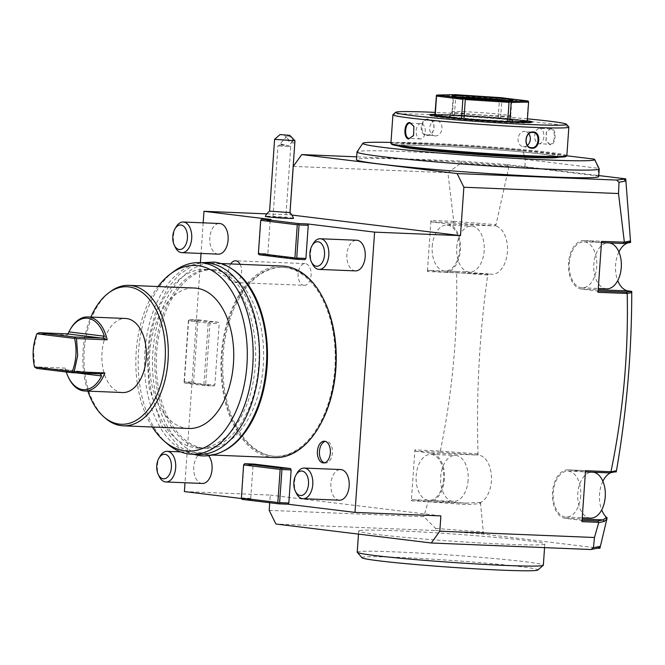 <?xml version="1.0" encoding="UTF-8"?>
<svg xmlns="http://www.w3.org/2000/svg" width="665" height="665" viewBox="0 0 665 665"><rect width="100%" height="100%" fill="white"/><g stroke="black" fill="none" stroke-linecap="round" stroke-linejoin="round"><path stroke-width="0.5" stroke-dasharray="3.33 2.49" d="M434.952 114.305A51.413 1.995 -176 0 1 522.191 120.074A51.413 1.995 -176 0 1 527.295 120.764A51.122 1.978 4 0 0 521.958 120.066A51.122 1.978 -176 0 0 434.952 114.33M434.885 115.328L452.316 114.97L498.185 117.913L527.245 121.462M521.925 120.581A51.122 1.978 -176 0 1 532.025 122.476A51.122 1.978 -176 0 1 532.008 122.518A51.122 1.978 -176 0 1 496.472 121.878A51.122 1.978 -176 0 1 440.13 117.24A51.122 1.978 -176 0 1 430.039 115.386A51.122 1.978 -176 0 1 430.031 115.344A51.122 1.978 -176 0 1 465.043 115.91A51.122 1.978 -176 0 1 521.925 120.581M527.428 118.844A85.627 3.317 4 0 0 435.085 112.385M568.799 126.957A88.179 3.416 4 0 0 551.426 123.823A88.179 3.416 4 0 0 454.943 115.86A88.179 3.416 4 0 0 392.99 114.663M551.11 128.411L546.431 131.795L546.106 141.047L549.963 144.721C555.923 145.959 557.137 128.686 551.11 128.411L546.281 132.077L545.982 140.747L549.814 144.205L538.974 143.765A7.664 4.597 92.3 0 1 538.758 143.748A7.664 4.597 -87.7 0 1 534.71 135.735A7.664 4.597 -87.7 0 1 539.606 128.445L550.437 128.885M566.854 155.635A88.179 3.416 4 0 0 549.431 152.36A88.179 3.416 4 0 0 451.319 144.305A88.179 3.416 4 0 0 390.92 143.332M426.872 135.419C435.592 136.275 436.772 119.002 428.011 119.118C419.79 118.32 418.601 135.594 426.872 135.419L427.213 134.945C435.334 135.776 436.473 119.542 428.277 119.658C420.646 118.894 419.507 135.128 427.213 134.945L434.885 135.901A7.664 6.135 97 0 0 435.284 135.934A7.664 6.135 -83 0 0 441.934 128.786A7.664 6.135 -83 0 0 436.747 120.681L428.277 119.658L428.011 119.118M413.946 126.475L413.638 135.427M549.963 144.721L549.589 144.189C555.125 145.369 556.256 129.135 550.662 128.902M538.974 143.765A7.664 4.597 92.3 0 0 543.87 136.475A7.664 4.597 92.3 0 0 539.822 128.461A7.664 4.597 -87.7 0 0 539.606 128.445M565.965 156.466A87.414 3.383 4 0 0 548.766 153.1A87.414 3.383 4 0 0 449.906 145.02A87.414 3.383 4 0 0 391.693 144.28M415.45 147.655A79.235 3.067 -176 0 1 399.79 144.721A79.235 3.067 -176 0 1 454.062 145.593A79.235 3.067 -176 0 1 542.224 152.834A79.235 3.067 -176 0 1 557.877 155.776A79.235 3.067 -176 0 1 503.613 154.895A79.235 3.067 -176 0 1 415.45 147.655M399.898 146.175A79.235 3.067 -176 0 1 399.707 145.943A79.235 3.067 -176 0 1 401.186 145.46A79.235 3.067 -176 0 1 461.252 147.248A79.235 3.067 -176 0 1 542.133 154.056A79.235 3.067 -176 0 1 556.397 156.317A79.235 3.067 -176 0 1 557.794 156.998A79.235 3.067 -176 0 1 557.569 157.206M390.987 142.443A116.242 4.505 -176 0 1 522.757 150.415L525.417 159.4A121.412 4.705 -176 0 0 357.047 151.861M566.755 155.785L522.757 150.415M594.144 159.126L598.492 168.32L525.417 159.4L524.885 167.04L597.96 175.959L598.492 168.32A121.412 4.705 -176 0 1 599.215 168.802M507.802 165.427L508.742 167.139L507.029 164.554L461.335 161.105L356.673 156.832M507.029 164.554L598.774 175.56M524.885 167.04A121.412 4.705 4 0 0 356.473 159.608M598.708 176.549A121.412 4.705 4 0 0 597.96 175.959M461.335 161.105L461.186 163.033L508.143 166.574M293.248 166.4L447.902 172.709L453.738 221.32L496.015 224.695L509.373 164.646M447.902 172.709L461.186 163.033M291.927 215.061L289.857 214.812L290.015 212.625M266.865 213.872L289.857 214.812M293.498 218.328A14.14 0.549 4 0 0 285.634 217.297A14.14 0.549 4 0 0 270.963 216.325A14.14 0.549 4 0 0 265.293 216.358M241.345 498.526L251.412 499.756L250.738 498.384L253.057 465.259L253.905 464.079M203.174 222.833L201.038 253.448M200.389 262.692L185.003 482.757M270.156 220.664L267.845 253.789L258.643 253.415L260.963 220.29L270.156 220.664L271.012 219.483M267.845 253.789L268.519 255.16L259.317 254.778M305.077 259.624L268.519 255.16M194.238 383.564L214.047 385.983L204.845 385.609L185.045 383.19L194.238 383.564L193.573 382.2L197.846 321.045L198.694 319.865L218.502 322.284L219.176 323.656L214.895 384.802L205.693 384.428L209.974 323.273L219.176 323.656M214.047 385.983L214.895 384.802M324.212 300.472A94.571 56.666 -87.7 0 0 286.083 267.579A94.571 56.666 -87.7 0 0 283.348 267.355A94.571 56.666 -87.7 0 0 222.983 357.255A94.571 56.666 -87.7 0 0 272.899 456.124A94.571 56.666 -87.7 0 0 275.634 456.348A94.571 56.666 -87.7 0 0 319.067 426.664M240.098 264.313A10.864 6.509 92.3 0 1 240.913 276.133A10.864 6.509 92.3 0 1 234.662 282.492A10.864 6.509 92.3 0 1 234.346 282.459A10.864 6.509 92.3 0 1 228.893 275.401A10.864 6.509 92.3 0 1 230.713 263.93M218.336 254.155A15.337 9.185 92.3 0 1 209.816 237.713A15.337 9.185 92.3 0 1 219.583 223.507M355.434 270.888A15.337 9.185 92.3 0 1 346.922 254.454A15.337 9.185 92.3 0 1 356.689 240.24M339.399 500.196A15.337 9.185 92.3 0 1 330.887 483.754A15.337 9.185 92.3 0 1 340.655 469.548M202.301 483.455A15.337 9.185 92.3 0 1 193.781 467.021A15.337 9.185 92.3 0 1 203.548 452.815A15.337 9.185 92.3 0 1 208.652 455.733M258.643 253.415L258.469 254.08M260.963 220.29L260.871 219.683M269.192 510.363L423.846 516.672L435.633 528.417L435.5 530.545L275.917 524.028M599.905 548.293L483.538 534.086L480.554 503.663L466.115 504.61L428.11 501.743L423.846 516.672M435.5 530.545L483.538 534.086M359.665 530.57A93.291 3.616 -176 0 1 458.626 534.386A93.291 3.616 -176 0 1 544.826 544.028A93.291 3.616 -176 0 1 543.845 544.477A93.291 3.616 -176 0 1 444.885 540.653A93.291 3.616 -176 0 1 358.693 531.011A93.291 3.616 -176 0 1 359.665 530.57M184.388 491.568L270.264 495.076L269.724 502.732M414.91 449.873L415.583 451.244L440.579 452.258L440.521 451.078L414.91 449.873L411.344 500.828L428.11 501.743M440.338 450.912C452.508 392.009 457.927 332.608 456.589 272.716L457.013 271.519L428.235 270.339L427.379 271.528L456.589 272.716M453.738 221.32L430.945 220.564L427.379 271.528M251.412 499.756L242.21 499.373M440.878 515.907L270.264 495.076M250.738 498.384L241.536 498.01L243.856 464.885L253.057 465.259M241.362 498.675L241.536 498.01M243.772 464.278L243.856 464.885M435.633 528.417L482.59 531.967L482.083 533.164L483.264 531.485L482.59 531.967M481.194 533.995L482.083 533.164M618.907 251.935A24.281 14.547 -87.7 0 0 617.735 280.605M495.766 226.017L496.015 224.695L494.186 225.95L495.766 226.017A24.281 14.547 -87.7 0 1 507.395 252.135A24.281 14.547 -87.7 0 1 491.959 274.271A24.281 14.547 -87.7 0 1 491.252 274.213L487.861 273.797L487.686 275.061L486.531 273.747L457.013 271.519M480.554 503.663L480.645 502.482A24.281 14.547 -87.7 0 0 491.427 476.09A24.281 14.547 -87.7 0 0 478.069 455.068L478.027 453.754C476.19 393.796 479.407 334.237 487.686 275.061L456.73 272.625M616.239 471.934A24.281 14.547 -87.7 0 0 615.009 471.793A24.281 14.547 -87.7 0 0 610.636 472.715M602.872 481.244A24.281 14.547 -87.7 0 0 601.7 509.914M616.463 470.662L615.965 471.144M614.959 471.867L569.215 469.997L614.892 471.876M581.966 521.659L581.293 520.296L565.292 518.343A24.281 14.547 92.3 0 1 552.482 492.956A24.281 14.547 92.3 0 1 567.976 469.872A24.281 14.547 92.3 0 1 569.215 470.014M569.215 469.997L584.676 471.884L585.524 470.704M580.695 495.807A23.001 13.782 92.3 0 1 566.048 517.121A23.001 13.782 92.3 0 1 553.28 492.466A23.001 13.782 92.3 0 1 567.927 471.152A23.001 13.782 92.3 0 1 580.695 495.807M606.613 518.725L606.862 519.149M600.537 545.799L598.749 547.411M582.058 520.329L581.293 520.296M584.676 471.884L585.441 471.917M590.587 518.126A23.001 13.782 92.3 0 1 577.81 493.463A23.001 13.782 92.3 0 1 592.465 472.15A23.001 13.782 92.3 0 1 593.363 472.241M598.001 292.351L597.328 290.987L581.326 289.034A24.281 14.547 92.3 0 1 568.517 263.648A24.281 14.547 92.3 0 1 584.011 240.564A24.281 14.547 92.3 0 1 584.718 240.622L600.711 242.575L601.559 241.395M598.093 291.021L597.328 290.987M569.315 263.157A23.001 13.782 92.3 0 1 583.961 241.844A23.001 13.782 92.3 0 1 596.729 266.499A23.001 13.782 92.3 0 1 582.083 287.812A23.001 13.782 92.3 0 1 569.315 263.157M624.468 179.666L626.014 181.462M600.711 242.575L601.476 242.609M606.621 288.818A23.001 13.782 92.3 0 1 593.845 264.155A23.001 13.782 92.3 0 1 608.5 242.841A23.001 13.782 92.3 0 1 609.398 242.933M453.547 221.487L453.987 222.85L491.452 225.676L491.734 224.188M430.945 220.564L431.618 221.935L447.612 223.889L494.186 225.95M453.987 222.85L431.618 221.935M447.612 223.889A24.281 14.547 92.3 0 1 460.429 249.275A24.281 14.547 92.3 0 1 444.927 272.351A24.281 14.547 92.3 0 1 444.228 272.293L428.235 270.339M432.208 246.416A23.001 13.782 92.3 0 1 446.855 225.103A23.001 13.782 92.3 0 1 459.631 249.766A23.001 13.782 92.3 0 1 444.985 271.079A23.001 13.782 92.3 0 1 432.208 246.416M486.531 273.747L487.861 273.797M477.819 453.896L440.521 451.078M415.583 451.244L431.045 453.148A24.281 14.547 92.3 0 1 444.42 478.135A24.281 14.547 92.3 0 1 428.892 501.659A24.281 14.547 92.3 0 1 428.194 501.601L412.2 499.648L411.344 500.828M443.597 479.074A23.001 13.782 92.3 0 1 428.95 500.388A23.001 13.782 92.3 0 1 416.174 475.724A23.001 13.782 92.3 0 1 430.82 454.411A23.001 13.782 92.3 0 1 443.597 479.074M480.363 503.314L479.315 502.432L466.04 503.147L466.115 504.61M479.315 502.432L480.645 502.482M431.045 453.148L478.069 455.068M428.194 501.601L466.04 503.147L428.576 500.321L427.911 501.51M412.2 499.648L428.576 500.321M431.036 453.131L476.788 454.993L477.636 454.253M440.579 452.258L476.788 454.993M468.135 480.072A23.001 13.782 92.3 0 1 453.48 501.385A23.001 13.782 92.3 0 1 440.712 476.73A23.001 13.782 92.3 0 1 455.359 455.417A23.001 13.782 92.3 0 1 468.135 480.072M456.747 247.422A23.001 13.782 92.3 0 1 471.394 226.108A23.001 13.782 92.3 0 1 484.17 250.763A23.001 13.782 92.3 0 1 469.515 272.076A23.001 13.782 92.3 0 1 456.747 247.422M357.213 552.158A93.291 3.616 -176 0 1 358.186 551.717A93.291 3.616 -176 0 1 457.146 555.533A93.291 3.616 -176 0 1 543.347 565.175M362.009 557.752A88.179 3.416 -176 0 1 362.874 557.187A88.179 3.416 -176 0 1 458.119 560.928A88.179 3.416 -176 0 1 537.81 570.046M198.694 319.865L189.492 319.491L209.3 321.91L218.502 322.284M209.974 323.273L209.126 322.575L209.3 321.91M204.845 385.609L204.762 384.993L205.693 384.428M185.045 383.19L184.197 382.483L184.371 381.818L193.573 382.2M197.846 321.045L188.644 320.671L188.561 320.065L189.492 319.491M184.371 381.818L188.644 320.671M208.187 323.14L203.914 384.287L184.105 381.876L188.386 320.721L208.187 323.14L209.126 322.575M188.386 320.721L188.561 320.065M203.914 384.287L204.762 384.993M184.197 382.483L184.105 381.876M271.877 456.082A94.571 56.666 -87.7 0 0 274.612 456.306A94.571 56.666 -87.7 0 0 334.977 366.407A94.571 56.666 -87.7 0 0 285.061 267.538A94.571 56.666 -87.7 0 0 282.326 267.313A94.571 56.666 -87.7 0 0 221.96 357.213A94.571 56.666 -87.7 0 0 271.877 456.082M274.562 457.578A95.851 57.431 -87.7 0 1 221.345 354.836A95.851 57.431 92.3 0 1 282.376 266.042M230.755 268.261A95.851 57.431 -87.7 0 0 213.881 263.24A95.851 57.431 -87.7 0 0 152.85 352.043A95.851 57.431 -87.7 0 0 206.067 454.785A95.851 57.431 -87.7 0 0 223.29 451.153M213.623 269.624A89.459 53.599 92.3 0 0 156.657 352.508A89.459 53.599 -87.7 0 0 206.325 448.401A89.459 53.599 -87.7 0 0 263.29 365.526A89.459 53.599 92.3 0 0 213.623 269.624L205.643 269.3A89.459 53.599 92.3 0 1 255.318 365.201A89.459 53.599 -87.7 0 1 198.353 448.077A89.459 53.599 -87.7 0 1 148.677 352.176A89.459 53.599 92.3 0 1 205.643 269.3M205.909 262.916A95.851 57.431 -87.7 0 0 144.87 351.71A95.851 57.431 -87.7 0 0 198.087 454.461M167.339 443.788A95.851 57.431 92.3 0 1 138.536 351.453A95.851 57.431 92.3 0 1 174.388 271.046M152.343 427.013A92.901 55.66 92.3 0 1 136.2 351.502A92.901 55.66 92.3 0 1 158.071 286.549M188.702 428.493A70.291 42.119 -87.7 0 1 186.674 428.327A70.291 42.119 92.3 0 1 149.575 354.844A70.291 42.119 92.3 0 1 194.438 288.028M105.378 418.185A70.291 42.119 92.3 0 1 84.056 353.871A70.291 42.119 92.3 0 1 110.54 291.511M87.871 391.12A68.811 41.23 92.3 0 1 90.897 317.064M122.584 392.541A37.065 22.203 92.3 0 1 102.011 352.816A37.065 22.203 92.3 0 1 125.61 318.477M66.267 372.001A35.785 21.438 -87.7 0 1 66.143 371.635L65.37 368.119A37.065 22.203 -87.7 0 0 68.661 377.853M65.37 368.119L34.696 366.864L33.508 350.014L37.016 333.739L67.68 334.994L67.921 333.797M70.665 328.726A37.065 22.203 -87.7 0 0 67.68 334.994M36.7 368.393L64.713 369.541L100.016 373.846M34.688 367.346L34.696 366.864M324.47 462.832A10.864 6.509 -87.7 0 0 325.168 462.981A10.864 6.509 -87.7 0 0 325.484 463.006A10.864 6.509 -87.7 0 0 332.417 452.682A10.864 6.509 -87.7 0 0 326.69 441.319A10.864 6.509 -87.7 0 0 326.374 441.294A10.864 6.509 -87.7 0 0 325.343 441.394M304.179 285.327A10.864 6.509 92.3 0 0 311.112 275.002A10.864 6.509 92.3 0 0 305.376 263.639A10.864 6.509 -87.7 0 0 305.06 263.614A10.864 6.509 -87.7 0 0 298.128 273.947A10.864 6.509 -87.7 0 0 303.863 285.302A10.864 6.509 92.3 0 0 304.179 285.327L234.662 282.492M175.277 247.222A15.337 9.185 -87.7 0 1 173.424 236.225A15.337 9.185 92.3 0 1 176.109 226.898M312.384 263.963A15.337 9.185 -87.7 0 1 310.522 252.966A15.337 9.185 92.3 0 1 313.207 243.639M296.349 493.272A15.337 9.185 -87.7 0 1 294.487 482.275A15.337 9.185 92.3 0 1 297.172 472.948M159.243 476.531A15.337 9.185 -87.7 0 1 157.389 465.533A15.337 9.185 92.3 0 1 160.074 456.207M269.574 211.162A15.337 15.337 0 0 1 269.591 211.154L289.965 212.576A15.337 15.337 0 0 0 289.965 212.576M274.612 139.317L286.906 139.8C292.126 143.707 294.811 144.031 294.961 140.789M284.562 134.712L286.906 139.8M291.819 141.545A3.832 1.521 -138 0 0 292.683 141.321A3.832 1.521 -138 0 0 291.544 138.312A3.832 1.521 -138 0 0 287.862 135.959A3.832 1.521 -138 0 0 286.989 136.184A3.832 1.521 -138 0 0 288.136 139.193A3.832 1.521 -138 0 0 291.819 141.545M283.739 145.427A3.832 1.521 -138 0 0 280.788 143.806A3.832 1.521 -138 0 0 279.923 144.022A3.832 1.521 -138 0 0 279.757 144.762A3.832 1.521 -138 0 0 279.79 144.945L288.253 145.502L282.184 144.521L279.757 144.762M285.767 217.796L273.016 216.906L285.767 217.796L290.738 146.716L277.987 145.826L290.738 146.716L288.253 145.502M527.453 145.319A7.664 6.135 97 0 1 523.638 146.724A7.664 6.135 -83 0 1 523.247 146.691A7.664 6.135 -83 0 1 518.06 138.578A7.664 6.135 -83 0 1 524.71 131.437A7.664 6.135 97 0 1 525.101 131.462L533.172 132.451M528.866 133.823A7.664 6.135 97 0 0 525.101 131.462M421.012 123.599A7.664 4.597 92.3 0 0 416.115 130.889A7.664 4.597 92.3 0 0 420.164 138.91A7.664 4.597 -87.7 0 0 420.388 138.927A7.664 4.597 -87.7 0 0 425.284 131.637A7.664 4.597 -87.7 0 0 421.236 123.624A7.664 4.597 92.3 0 0 421.012 123.599L410.18 123.158M434.885 135.901A7.664 6.135 97 0 1 429.706 127.796A7.664 6.135 97 0 1 436.348 120.648A7.664 6.135 -83 0 1 436.747 120.681M452.316 114.97L453.671 95.61L436.24 95.968M454.436 115.062L455.791 95.694L454.777 94.987L453.671 95.61M500.62 118.129L501.975 98.761L500.803 97.996L499.54 98.553L455.791 95.694M498.185 117.913L499.54 98.553M528.492 101.371L528.293 101.978L501.975 98.761M526.938 121.338L528.293 101.978M507.47 100.448A29.393 1.139 -176 0 1 511.726 101.338A29.393 1.139 -176 0 1 511.701 101.379A29.393 1.139 -176 0 1 491.053 100.98A29.393 1.139 -176 0 1 458.883 98.329A29.393 1.139 -176 0 1 453.098 97.281A29.393 1.139 -176 0 1 453.081 97.24A29.393 1.139 -176 0 1 457.412 96.949M510.703 115.835A29.393 1.139 4 0 1 510.703 115.86A29.393 1.139 4 0 1 490.579 115.535A29.393 1.139 4 0 1 457.869 112.85A29.393 1.139 -176 0 1 452.059 111.762A29.393 1.139 -176 0 1 452.075 111.737A29.393 1.139 -176 0 1 472.507 112.102A29.393 1.139 -176 0 1 504.901 114.771A29.393 1.139 4 0 1 510.703 115.835L513.031 120.606A32.053 1.239 4 0 0 506.705 119.442A32.053 1.239 4 0 0 471.385 116.533A32.053 1.239 4 0 0 449.099 116.134A32.053 1.239 4 0 0 455.425 117.348A32.053 1.239 4 0 0 491.427 120.299A32.053 1.239 4 0 0 513.031 120.606M399.241 146.076A79.75 3.092 -176 0 1 452.416 146.757A79.75 3.092 -176 0 1 542.54 154.122A79.75 3.092 -176 0 1 558.234 157.189M565.292 518.343L582.149 519.033M581.326 289.034L598.184 289.724M584.718 240.622L628.55 242.417M444.228 272.293L491.252 274.213M66.143 371.635L76.359 372.882M532.008 122.518L532.341 122.028M430.039 115.386L429.781 114.854M399.79 144.721L399.707 145.943M557.877 155.776L557.794 156.998M556.397 156.317L542.407 154.114C505.907 149.392 409.798 143.598 401.186 145.46M567.976 469.872L615.009 471.793M566.048 517.121L582.232 517.786M567.927 471.152L592.465 472.15M584.011 240.564L628.841 242.401M583.961 241.844L608.5 242.841M582.083 287.812L598.267 288.477M428.892 501.659L467.736 503.247M428.95 500.388L453.48 501.385M430.82 454.411L455.359 455.417M444.927 272.351L491.959 274.271M446.855 225.103L471.394 226.108M444.985 271.079L469.515 272.076M544.826 544.028L544.569 547.619M358.693 531.011L358.477 534.111M275.634 456.348L274.612 456.306M283.348 267.355L282.326 267.313M220.539 263.515L213.881 263.24M212.717 455.06L206.067 454.785M206.325 448.401L198.353 448.077M64.821 369.549L100.116 373.855M326.374 441.294L324.329 441.211M325.484 463.006L323.439 462.923M305.06 263.614L235.543 260.78M180.556 451.876L203.548 452.815M292.683 141.321L288.909 145.51M279.782 144.945L278.003 145.81M286.989 136.184L279.923 144.022M273.016 216.906L277.987 145.826M523.247 146.691L531.318 147.672M420.388 138.927L409.549 138.486M511.701 101.379L513.064 100.199M453.098 97.281L451.909 95.918M452.059 111.762L453.081 97.24M510.703 115.86L511.726 101.338M452.075 111.737L449.099 116.134M201.088 262.725L192.468 265.659L179.234 274.595L167.688 288.07L155.294 313.149L149.733 334.096L147.231 356.332L148.91 386.697L161.57 425.425L178.237 446.049L193.274 454.262M212.925 269.699C207.663 269.051 202.376 269.824 197.081 272.01C189.209 275.285 181.961 281.453 175.336 290.514C162.875 308.377 156.042 330.896 154.837 358.086C154.288 384.37 159.342 406.564 169.991 424.661C178.885 438.792 189.184 446.597 200.88 448.085C216.557 449.698 230.123 439.407 238.702 426.947C250.53 409.881 257.255 388.418 258.86 362.566C262.118 315.193 238.918 271.245 212.925 269.699"/><path stroke-width="1" d="M434.952 114.33A51.122 1.978 -176 0 0 430.072 114.829A51.122 1.978 -176 0 0 440.172 116.724A51.122 1.978 4 0 0 497.046 121.396A51.122 1.978 4 0 0 532.058 121.961A51.122 1.978 4 0 0 527.295 120.789A51.413 1.995 -176 0 1 532.341 122.028A51.413 1.995 -176 0 1 496.597 121.387A51.413 1.995 -176 0 1 439.931 116.716A51.413 1.995 -176 0 1 429.781 114.854A51.413 1.995 -176 0 1 434.952 114.305M528.6 102.102L527.245 121.462L507.686 121.737L463.937 118.877L434.885 115.328L436.44 95.369L436.548 96.093L462.865 99.301L464.12 98.744L465.292 99.517L509.041 102.368L510.155 101.753L511.169 102.46L528.6 102.102L528.11 100.989L500.662 97.639L455.051 94.663L436.872 95.037L464.311 98.387L509.93 101.363L528.11 100.989M435.085 112.385A85.627 3.317 4 0 0 395.717 112.302A85.627 3.317 4 0 0 412.566 115.602A85.627 3.317 4 0 0 509.407 123.515A85.627 3.317 4 0 0 566.43 124.239A85.627 3.317 4 0 0 549.564 121.196A85.627 3.317 4 0 0 527.428 118.844M395.717 112.302L392.99 114.663A88.179 3.416 4 0 0 392.915 114.796A88.179 3.416 4 0 0 410.347 118.062A88.179 3.416 4 0 0 508.459 126.126A88.179 3.416 4 0 0 568.849 127.098A88.179 3.416 4 0 0 568.799 126.957L566.43 124.239M392.915 114.796L390.92 143.332A88.179 3.416 4 0 0 390.978 143.465A88.179 3.416 4 0 0 408.352 146.599A88.179 3.416 4 0 0 504.835 154.563A88.179 3.416 4 0 0 566.78 155.76A88.179 3.416 4 0 0 566.854 155.635L568.849 127.098M408.884 138.96C402.857 138.677 404.062 121.412 410.022 122.651L413.879 126.325L413.564 135.577L409.324 138.47C403.73 138.237 404.869 121.994 410.396 123.175L413.946 126.475M410.18 123.158L410.022 122.651M413.638 135.427L409.324 138.47M531.983 148.253C523.197 148.353 524.419 131.08 533.122 131.944C541.41 131.786 540.18 149.06 531.983 148.253L531.318 147.672M390.978 143.465L391.693 144.28A87.414 3.383 4 0 0 408.909 147.389A87.414 3.383 4 0 0 504.56 155.286A87.414 3.383 4 0 0 565.965 156.466L566.78 155.76M557.569 157.206A79.235 3.067 -176 0 1 500.795 155.959A79.235 3.067 -176 0 1 415.367 148.877A79.235 3.067 -176 0 1 399.898 146.175M566.755 155.785L594.144 159.126A116.242 4.505 -176 0 1 594.685 159.525A116.242 4.505 -176 0 1 478.434 156.009A116.242 4.505 -176 0 1 362.824 143.316A116.242 4.505 -176 0 1 390.987 142.443M594.685 159.525L599.215 168.802A121.412 4.705 -176 0 1 599.24 168.902A121.412 4.705 -176 0 1 477.794 165.128A121.412 4.705 -176 0 1 357.014 151.969A121.412 4.705 -176 0 1 357.047 151.861L362.824 143.316M598.774 175.56L625.74 178.852L630.603 242.476A24.281 14.547 -87.7 0 0 618.907 251.935M598.093 291.021L626.106 292.159L627.228 293.44L598.001 292.351L601.559 241.395L624.352 242.151L618.517 193.54L463.862 187.231L457.138 173.557L616.713 180.074L625.74 178.852M457.138 173.557L301.752 154.588L293.248 166.4L290.015 212.625M356.673 156.832L301.752 154.588M357.014 151.969L356.473 159.608A121.412 4.705 4 0 0 477.262 172.775A121.412 4.705 4 0 0 598.708 176.549L599.24 168.902M463.862 187.231L460.479 235.634L291.927 215.061M308.244 225.319L299.042 224.945L296.731 258.062L305.925 258.436L308.244 225.319L307.571 223.947L374.603 232.135L460.479 235.634M307.571 223.947L298.369 223.573L298.194 224.238L299.042 224.945M266.865 213.872L203.98 211.304L271.012 219.483L261.81 219.109L298.369 223.573M289.973 212.592L269.574 211.171A15.337 15.337 0 0 0 265.293 216.358A14.14 0.549 4 0 0 272.949 217.388A14.14 0.549 4 0 0 287.82 218.378A14.14 0.549 4 0 0 293.498 218.328A15.337 15.337 0 0 0 289.973 212.584L294.961 140.789L274.603 139.326L280.056 134.579L289.84 135.352L280.056 134.579M288.826 503.031L291.137 469.914L281.943 469.54L279.624 502.657L288.826 503.031L287.97 504.211L355.002 512.399L374.603 232.135M291.137 469.914L290.472 468.542L281.27 468.168L244.703 463.705L253.905 464.079L290.472 468.542M185.003 482.757L184.388 491.568L241.345 498.526M203.98 211.304L203.174 222.833M201.038 253.448L200.389 262.692M305.925 258.436L305.077 259.624L295.875 259.242L295.792 258.635L296.731 258.062M319.067 426.664A94.571 56.666 -87.7 0 0 324.212 300.472M324.645 441.236A10.864 6.509 -87.7 0 0 324.329 441.211A10.864 6.509 -87.7 0 0 317.396 451.543A10.864 6.509 -87.7 0 0 323.124 462.898A10.864 6.509 -87.7 0 0 323.439 462.923A10.864 6.509 -87.7 0 0 330.372 452.599A10.864 6.509 -87.7 0 0 324.645 441.236M230.713 263.93A10.864 6.509 92.3 0 1 235.543 260.78A10.864 6.509 92.3 0 1 235.859 260.805A10.864 6.509 92.3 0 1 240.098 264.313M219.583 223.507A15.337 9.185 92.3 0 1 228.095 239.94A15.337 9.185 92.3 0 1 218.336 254.155L181.936 252.667A15.337 9.185 -87.7 0 0 191.703 238.461A15.337 9.185 92.3 0 0 183.191 222.019L219.583 223.507M356.689 240.24A15.337 9.185 92.3 0 1 365.201 256.682A15.337 9.185 92.3 0 1 355.434 270.888L319.042 269.4A15.337 9.185 -87.7 0 0 328.809 255.194A15.337 9.185 92.3 0 0 320.289 238.76L356.689 240.24M340.655 469.548A15.337 9.185 92.3 0 1 349.167 485.99A15.337 9.185 92.3 0 1 339.399 500.196L303.007 498.708A15.337 9.185 -87.7 0 0 312.774 484.502A15.337 9.185 92.3 0 0 304.254 468.069L340.655 469.548M208.652 455.733A15.337 9.185 92.3 0 1 212.06 469.249A15.337 9.185 92.3 0 1 202.301 483.455L165.901 481.975A15.337 9.185 -87.7 0 0 175.668 467.769A15.337 9.185 92.3 0 0 167.156 451.327L180.556 451.876M261.81 219.109L260.697 220.339L297.263 224.803L294.944 257.929L258.386 253.465L258.469 254.08L259.317 254.778L295.875 259.242M297.263 224.803L298.194 224.238M294.944 257.929L295.792 258.635M258.386 253.465L260.697 220.339M582.149 519.033L603.138 519.889L597.669 520.961L598.724 522.574L594.46 537.503L439.806 531.194L440.878 515.907L355.002 512.399M627.203 293.548C628.541 353.439 623.122 412.84 610.952 471.743L609.672 472.906L585.441 471.917M598.525 522.341L581.966 521.659L585.524 470.704L610.952 471.743M590.886 549.514L593.438 547.686L600.304 546.331L597.561 548.201L590.886 549.514L431.302 542.997L439.806 531.194M593.438 547.686L594.46 537.503M269.724 502.732L269.192 510.363L275.917 524.028L431.302 542.997M597.561 548.201L599.905 548.293L607.137 517.927A24.281 14.547 -87.7 0 1 601.7 509.914M287.97 504.211L278.776 503.837L242.21 499.373L241.362 498.675L243.598 464.935L244.703 463.705M281.943 469.54L281.096 468.833L281.27 468.168M278.776 503.837L277.837 502.524L241.279 498.06M279.624 502.657L278.685 503.23M281.096 468.833L280.156 469.399L243.598 464.935M280.156 469.399L277.837 502.524M617.735 280.605A24.281 14.547 -87.7 0 0 628.359 290.954L631.75 291.37L631.75 292.65C631.683 352.824 626.588 412.159 616.463 470.662L616.239 471.934L614.892 471.876M610.636 472.715A24.281 14.547 -87.7 0 0 602.872 481.244M631.75 292.65L627.228 293.44M616.463 470.662L610.952 471.884M616.405 470.812L614.959 471.867L609.672 472.906M598.724 522.574L604.277 521.476L603.138 519.889L605.807 517.877L607.137 517.927M605.807 517.877L606.862 519.149M604.277 521.476L606.854 519.082M600.304 546.331L600.537 545.799M597.669 520.961L582.058 520.329M593.363 472.241A23.001 13.782 92.3 0 1 605.233 496.813A23.001 13.782 92.3 0 1 590.587 518.126L582.232 517.786M626.106 292.159L631.75 291.37M629.905 241.054L630.545 241.121L629.024 242.417L629.905 241.054L624.352 242.151M630.603 242.476L623.08 243.49L624.161 242.318M618.517 193.54L618.99 182.293L625.848 180.947L623.396 178.76M626.014 181.462L625.848 180.947M618.99 182.293L616.713 180.074M601.476 242.609L623.08 243.49M630.42 291.312L631.725 292.55M609.398 242.933A23.001 13.782 92.3 0 1 621.268 267.505A23.001 13.782 92.3 0 1 606.621 288.818L598.267 288.477M544.569 547.619L543.347 565.175A93.291 3.616 -176 0 1 543.263 565.308A93.291 3.616 -176 0 1 542.366 565.624A93.291 3.616 -176 0 1 445.209 561.933A93.291 3.616 -176 0 1 357.271 552.307A93.291 3.616 -176 0 1 357.213 552.158L358.477 534.111M543.263 565.308L537.81 570.046A88.179 3.416 -176 0 1 536.963 570.337A88.179 3.416 -176 0 1 445.126 566.846A88.179 3.416 -176 0 1 362.009 557.752L357.271 552.307M220.539 263.515L282.376 266.042A95.851 57.431 92.3 0 1 335.592 368.784A95.851 57.431 -87.7 0 1 274.562 457.578L212.717 455.06M223.29 451.153A95.851 57.431 -87.7 0 0 267.097 365.991A95.851 57.431 -87.7 0 0 230.755 268.261M191.753 454.203L198.087 454.461A95.851 57.431 -87.7 0 0 259.126 365.659A95.851 57.431 -87.7 0 0 205.909 262.916L199.567 262.658A95.851 57.431 92.3 0 1 252.783 365.401A95.851 57.431 92.3 0 1 191.753 454.203A95.851 57.431 92.3 0 1 167.339 443.788L164.122 440.995A92.901 55.66 92.3 0 1 152.343 427.013M158.071 286.549A92.901 55.66 92.3 0 1 170.955 273.573A92.901 55.66 92.3 0 1 246.939 365.019A92.901 55.66 92.3 0 1 164.122 440.995M170.955 273.573L174.388 271.046A95.851 57.431 92.3 0 1 199.567 262.658M90.897 317.064A68.811 41.23 92.3 0 1 108.827 292.775L110.54 291.511A70.291 42.119 92.3 0 1 129.01 285.36L194.438 288.028A70.291 42.119 92.3 0 1 196.474 288.194A70.291 42.119 -87.7 0 1 233.573 361.677A70.291 42.119 -87.7 0 1 188.702 428.493L123.274 425.824A70.291 42.119 92.3 0 1 121.238 425.658A70.291 42.119 92.3 0 1 105.378 418.185L103.765 416.789A68.811 41.23 92.3 0 1 87.871 391.12M129.01 285.36A70.291 42.119 92.3 0 1 131.038 285.526A70.291 42.119 92.3 0 1 168.137 359.009A70.291 42.119 92.3 0 1 123.274 425.824M108.827 292.775A68.811 41.23 92.3 0 1 128.894 286.914A68.811 41.23 92.3 0 1 165.111 360.513A68.811 41.23 92.3 0 1 119.301 424.104A68.811 41.23 92.3 0 1 103.765 416.789M102.867 338.069L74.497 337.03L75.153 338.019L74.621 338.418L36.849 333.805L39.193 332.724L67.207 333.863L67.921 333.797L68.927 331.885A35.785 21.438 -87.7 0 1 70.182 329.557A35.785 21.438 -87.7 0 1 104.347 336.216L102.867 338.069L107.173 339.815A37.065 22.203 -87.7 0 0 87.78 316.931L125.61 318.477A37.065 22.203 92.3 0 1 146.184 358.202A37.065 22.203 92.3 0 1 122.584 392.541L84.754 390.995A37.065 22.203 -87.7 0 0 104.854 372.94L100.357 373.954L101.57 375.958A35.785 21.438 -87.7 0 1 68.246 376.98L68.661 377.853A37.065 22.203 -87.7 0 0 84.754 390.995M104.854 372.94L74.189 371.685L77.689 355.409L76.5 338.56L107.173 339.815M87.78 316.931A37.065 22.203 -87.7 0 0 70.665 328.726L70.182 329.557M75.153 338.019L76.5 338.56M74.189 371.685L72.776 372.001L72.31 371.536C76.317 360.896 77.09 349.848 74.621 338.418M100.016 373.846L72.003 372.699L72.776 372.001M66.267 372.001A35.785 21.438 -87.7 0 0 68.246 376.98M72.003 372.699L36.7 368.393L34.53 366.93L72.31 371.536M36.849 333.805C32.834 344.453 32.061 355.492 34.53 366.93M74.497 337.03L39.193 332.724M325.343 441.394A10.864 6.509 -87.7 0 0 319.424 451.884A10.864 6.509 -87.7 0 0 324.47 462.832M174.945 228.885A12.269 7.348 92.3 0 1 183.341 226A12.269 7.348 92.3 0 1 187.422 238.137A12.269 7.348 -87.7 0 1 182.077 248.91A12.269 7.348 -87.7 0 1 174.28 245.152A12.269 7.348 -87.7 0 1 172.8 236.349A12.269 7.348 92.3 0 1 174.945 228.885L176.109 226.898A15.337 9.185 92.3 0 1 183.191 222.019M174.28 245.152L175.277 247.222A15.337 9.185 -87.7 0 0 181.936 252.667M312.051 245.626A12.269 7.348 92.3 0 1 320.447 242.742A12.269 7.348 92.3 0 1 324.528 254.87A12.269 7.348 -87.7 0 1 319.175 265.643A12.269 7.348 -87.7 0 1 311.386 261.885A12.269 7.348 -87.7 0 1 309.898 253.091A12.269 7.348 92.3 0 1 312.051 245.626L313.207 243.639A15.337 9.185 92.3 0 1 320.289 238.76M311.386 261.885L312.384 263.963A15.337 9.185 -87.7 0 0 319.042 269.4M296.016 474.935A12.269 7.348 92.3 0 1 304.412 472.05A12.269 7.348 92.3 0 1 308.494 484.178A12.269 7.348 -87.7 0 1 303.14 494.951A12.269 7.348 -87.7 0 1 295.351 491.194A12.269 7.348 -87.7 0 1 293.863 482.399A12.269 7.348 92.3 0 1 296.016 474.935L297.172 472.948A15.337 9.185 92.3 0 1 304.254 468.069M295.351 491.194L296.349 493.272A15.337 9.185 -87.7 0 0 303.007 498.708M158.91 458.193A12.269 7.348 92.3 0 1 167.306 455.309A12.269 7.348 92.3 0 1 171.387 467.445A12.269 7.348 -87.7 0 1 166.042 478.21A12.269 7.348 -87.7 0 1 158.245 474.461A12.269 7.348 -87.7 0 1 156.765 465.658A12.269 7.348 92.3 0 1 158.91 458.193L160.074 456.207A15.337 9.185 92.3 0 1 167.156 451.327M158.245 474.461L159.243 476.531A15.337 9.185 -87.7 0 0 165.901 481.975M274.603 139.326L269.591 211.154M294.961 140.789L289.84 135.352M533.122 131.944L532.781 132.418C540.479 132.235 539.348 148.47 531.709 147.705C523.521 147.83 524.652 131.595 532.781 132.418L533.172 132.451M527.453 145.319A7.664 6.135 97 0 0 528.866 133.823M435.193 115.452L436.548 96.093M436.44 95.369L436.872 95.037M509.814 121.82L511.169 102.46M507.686 121.737L509.041 102.368M463.937 118.877L465.292 99.517M461.51 118.669L462.865 99.301M507.029 99.019A30.673 1.189 -176 0 1 513.064 100.199A30.673 1.189 -176 0 1 491.518 99.783A30.673 1.189 -176 0 1 457.952 97.015A30.673 1.189 -176 0 1 451.909 95.918A30.673 1.189 -176 0 1 472.341 96.184A30.673 1.189 -176 0 1 507.029 99.019M457.412 96.949A29.393 1.139 -176 0 1 505.915 100.249A29.393 1.139 -176 0 1 507.47 100.448M558.234 157.189A79.75 3.092 -176 0 1 502.275 156.117A79.75 3.092 -176 0 1 414.952 148.918A79.75 3.092 -176 0 1 399.241 146.076M598.184 289.724L628.359 290.954M76.359 372.882L101.57 375.958M104.347 336.216L68.927 331.885M102.51 338.177L67.207 333.863M201.088 262.725L213.856 262.085C245.734 265.127 269.25 311.902 266.582 361.461C265.252 388.077 258.51 410.712 246.358 429.357C236.466 444.719 219.691 457.811 199.957 455.691L193.274 454.262"/></g></svg>
